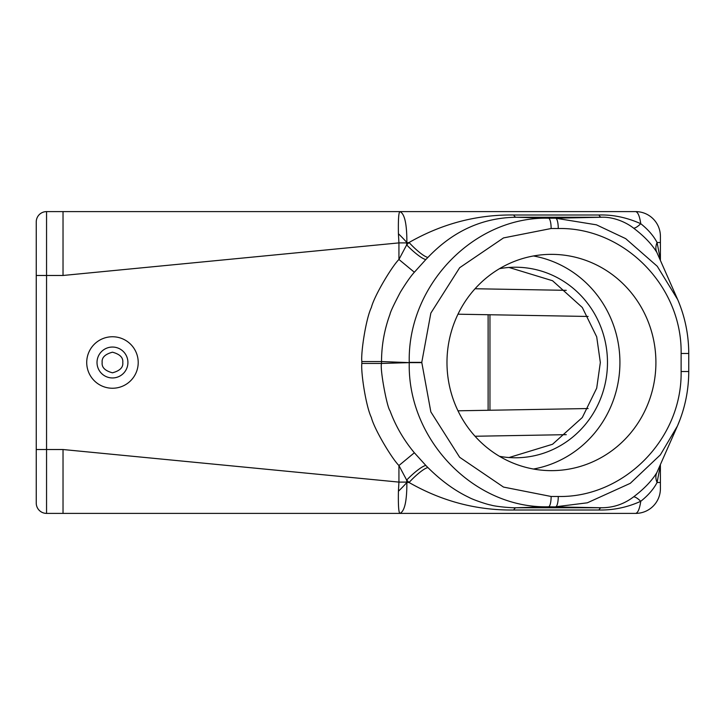 <?xml version="1.0" encoding="UTF-8"?>
<svg xmlns="http://www.w3.org/2000/svg" width="725" height="725" viewBox="0 0 725 725"><rect width="100%" height="100%" fill="white"/><g stroke="black" fill="none" stroke-linecap="round" stroke-linejoin="round"><path stroke-width="1.09" d="M97.014 362.5A15.452 15.452 0 0 1 112.466 347.048A15.452 15.452 0 0 1 127.917 362.5A15.452 15.452 0 0 1 112.466 377.952A15.452 15.452 0 0 1 97.014 362.5A15.452 15.452 0 0 0 112.466 377.952A15.452 15.452 0 0 0 127.917 362.5M63.03 466.574L63.03 487.644L63.03 466.574M499.498 268.676A95.274 92.021 -90 0 1 515.457 267.226A95.274 92.021 -90 0 1 607.478 362.5A95.274 92.021 -90 0 1 515.457 457.774A95.274 92.021 -90 0 1 499.498 456.324M509.022 267.462L552.55 280.738L582.302 307.482L596.702 336.844L600.336 362.5L596.702 388.156L582.302 417.518L552.55 444.262L509.022 457.538M63.03 258.426L63.03 237.356L63.03 258.426M446.981 362.5A108.143 104.463 -90 0 1 551.444 254.357A108.143 104.463 -90 0 1 655.908 362.5A108.143 104.463 -90 0 1 551.444 470.643A108.143 104.463 -90 0 1 446.981 362.5M533.446 255.97A108.143 104.463 -90 0 1 619.92 362.5A108.143 104.463 -90 0 1 533.446 469.03M86.719 362.5A25.747 25.747 0 0 0 112.466 388.247A25.747 25.747 0 0 0 138.212 362.5A25.747 25.747 0 0 0 112.466 336.753A25.747 25.747 0 0 0 86.719 362.5M489.955 410.25L489.955 314.75L588.111 316.462L457.983 314.197L488.115 314.722L488.115 410.278M489.955 314.75L488.115 314.722M588.111 408.538L457.983 410.803M660.357 465.332L657.077 482.487L660.403 482.487L660.403 465.223L660.403 488.668A24.723 24.723 0 0 1 635.689 513.391L46.554 513.391L46.554 275.473L63.03 275.473L63.03 211.609L46.554 211.609A10.304 10.304 0 0 0 36.25 221.913L36.25 503.087A10.304 10.304 0 0 0 46.554 513.391A10.304 10.304 0 0 1 36.25 503.087M63.03 513.391L63.03 449.527L36.25 449.527M398.424 491.251A29.87 5.682 -46.3 0 0 406.87 482.487C406.924 501.147 404.595 511.451 399.883 513.391C398.65 512.521 398.161 505.144 398.424 491.251L398.931 482.107L63.03 449.527M63.03 275.473L398.931 242.893L398.424 233.749C398.17 219.82 398.65 212.443 399.883 211.609L635.689 211.609A24.723 24.723 0 0 1 660.403 236.332L660.403 259.777L660.403 242.513L657.077 242.513L660.357 259.668M63.03 211.609L399.883 211.609C404.595 213.54 406.924 223.844 406.87 242.513A29.87 5.682 -133.7 0 0 398.424 233.749M421.769 362.373L430.849 411.9L459.659 457.285L503.513 487.082L551.136 496.48L558.259 496.48C623.491 497.858 682.216 439.404 681.119 371.526L688.75 371.526L688.75 353.474L681.119 353.474C682.216 285.605 623.491 227.142 558.259 228.52A10.304 2.664 -90 0 0 555.613 218.216L548.499 218.216C474.096 216.249 407.359 285.333 409.253 362.373L421.769 362.373L430.849 313.1L459.659 267.715L503.513 237.918L551.136 228.52A10.304 2.664 -90 0 0 548.499 218.216L516.1 217.246C482.415 217.699 453.034 231.085 427.949 257.402L425.865 259.505A20.599 3.779 44.1 0 1 406.662 244.914L406.662 242.893L398.931 242.893L398.931 259.468L406.662 244.914L409.045 242.513C441.978 223.681 476.869 214.509 513.726 214.999L598.959 214.999C612.861 214.573 626.799 217.482 640.764 223.708C639.631 216.177 637.937 212.144 635.689 211.609M635.689 513.391C637.937 512.856 639.622 508.823 640.764 501.292C627.297 507.373 613.359 510.282 598.959 510.001L513.726 510.001C476.878 510.491 441.978 501.319 409.045 482.487L406.87 482.487L406.662 480.086A20.599 3.779 135.9 0 1 425.865 465.495L427.949 467.598A20.599 3.861 -45.3 0 0 409.045 482.487L406.662 480.086L398.931 465.532L414.356 452.763C403.734 440.002 395.605 426.001 389.996 410.731C386.887 407.024 379.746 368.318 381.522 363.452L361.82 363.452C360.833 372.75 365.971 406.453 371.363 417.509C374.308 429.263 391.917 458.608 398.931 465.532L398.931 482.107L406.662 482.107M414.356 272.237L398.931 259.468C391.917 266.401 374.308 295.737 371.363 307.491C365.98 318.538 360.833 352.25 361.82 361.548L381.522 361.548C381.558 345.29 384.386 329.531 389.996 314.269C390.413 311.886 393.883 304.509 400.399 292.139C406.154 282.75 410.812 276.125 414.356 272.237L425.865 259.505M558.259 496.48A10.304 2.664 90 0 1 555.613 506.784L587.322 502.815L630.279 483.33L660.357 454.865L677.44 426.001L680.113 419.358M421.769 362.627L409.253 362.627C407.359 439.667 474.096 508.751 548.499 506.784L601.333 507.754A20.599 5.329 -90 0 0 598.959 510.001M688.75 353.474C688.687 334.723 684.998 316.762 677.694 299.588L657.249 266.265L625.684 238.634L596.421 224.823L555.613 218.216L601.333 217.246C612.426 216.693 625.285 221.605 633.568 228.13A20.599 4.912 125.7 0 0 640.764 223.708C648.132 229.571 653.569 235.833 657.077 242.513A20.599 13.585 149.5 0 0 656.85 252.4C651.766 244.098 644.008 236.015 633.568 228.13M513.726 510.001A20.599 5.329 90 0 1 516.1 507.754C512.258 508.017 495.601 506.63 490.834 505.035C487.118 504.491 472.945 499.706 468.894 497.377C454.811 490.662 441.163 480.729 427.949 467.598M551.136 496.48A10.304 2.664 90 0 1 548.499 506.784L516.1 507.754L601.333 507.754C613.314 507.754 624.062 504.129 633.568 496.87A20.599 4.912 -125.7 0 1 640.764 501.292C648.204 495.356 653.642 489.085 657.077 482.487A20.599 13.585 30.5 0 1 656.85 472.6L677.431 426.001M414.356 452.763L425.865 465.495M406.662 242.893L409.045 242.513A20.599 3.861 -134.7 0 0 427.949 257.402M598.959 214.999A20.599 5.329 -90 0 0 601.333 217.246L516.1 217.246A20.599 5.329 90 0 1 513.726 214.999M633.568 496.87C644.027 488.967 651.784 480.883 656.85 472.6M677.431 298.999L656.85 252.4M102.171 362.5C101.582 357.633 105.016 354.199 112.466 352.196C119.915 354.199 123.35 357.633 122.77 362.5C123.35 367.367 119.915 370.801 112.466 372.804C105.016 370.801 101.582 367.367 102.171 362.5M475.047 436.251L566.261 434.665M566.261 290.335L475.047 288.749M46.554 211.609L46.554 275.473L36.25 275.473M361.82 363.452L361.82 361.548M681.119 371.526L681.119 353.474M558.259 228.52L551.136 228.52M409.253 362.627L381.522 363.452L381.522 361.548L409.253 362.627M677.703 425.394C684.998 408.22 688.687 390.267 688.75 371.526"/></g></svg>
